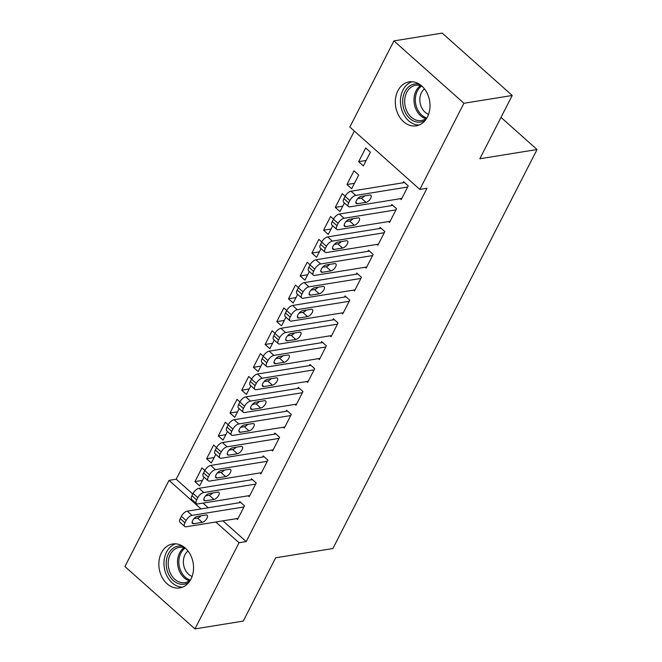 <?xml version="1.0" encoding="UTF-8"?>
<svg xmlns="http://www.w3.org/2000/svg" width="662" height="662" viewBox="0 0 662 662"><rect width="100%" height="100%" fill="white"/><g stroke="black" fill="none" stroke-linecap="round" stroke-linejoin="round"><path stroke-width="0.99" d="M427.429 117A22.268 17.204 80.8 0 1 416.216 125.838A22.268 17.204 80.8 0 1 398.458 115.047A22.268 17.204 80.8 0 1 397.903 90.711A22.268 17.204 80.8 0 1 409.116 81.873A22.268 17.204 80.8 0 1 426.874 92.663A22.268 17.204 80.8 0 1 427.429 117M190.962 579.101A22.268 17.204 80.8 0 1 179.75 587.93A22.268 17.204 80.8 0 1 161.991 577.14A22.268 17.204 80.8 0 1 161.437 552.803A22.268 17.204 80.8 0 1 172.65 543.974A22.268 17.204 80.8 0 1 190.408 554.756A22.268 17.204 80.8 0 1 190.962 579.101M354.336 131.076L176.183 479.222L169.025 480.372L201.066 508.921M349.826 127.063L393.915 40.903L463.93 103.272L419.84 189.431L349.826 127.063M463.93 103.272L512.222 95.469L442.208 33.1L393.915 40.903M512.222 95.469L479.826 158.772L537.064 149.521L332.878 548.541L275.64 557.793L243.244 621.097L194.951 628.9L124.936 566.531L169.025 480.372M537.064 149.521L501.002 117.397M346.954 184.516L351.688 188.736L358.705 175.025L353.971 170.804L346.954 184.516L354.468 183.308M388.536 221.555L389.537 222.449L396.555 208.737L391.821 204.517L391.234 205.659M331.074 229.011L323.569 230.227L328.302 234.439L332.721 225.792M323.569 230.227L330.586 216.515L333.474 219.089M365.151 267.266L366.144 268.151L373.161 254.44L368.428 250.228L367.849 251.37M307.689 274.722L300.176 275.93L304.909 280.15L309.336 271.503M300.176 275.93L307.193 262.218L310.081 264.792M341.757 312.969L342.759 313.862L349.776 300.151L345.043 295.931L344.455 297.072M284.296 320.425L276.79 321.641L281.524 325.853L285.943 317.206M276.79 321.641L283.808 307.929L286.696 310.503M318.372 358.68L319.365 359.565L326.383 345.854L321.649 341.642L321.07 342.784M260.911 366.136L253.397 367.344L258.13 371.556L262.557 362.917M253.397 367.344L260.414 353.632L263.302 356.206M294.979 404.383L295.98 405.268L302.997 391.556L298.264 387.344L297.677 388.486M237.517 411.838L230.012 413.055L234.745 417.267L239.164 408.62M230.012 413.055L237.029 399.343L239.917 401.917M271.594 450.094L272.587 450.979L279.604 437.268L274.871 433.056L274.291 434.198M214.132 457.55L206.618 458.758L211.352 462.97L215.779 454.331M206.618 458.758L213.636 445.046L216.524 447.62M248.2 495.797L249.202 496.682L256.219 482.97L251.486 478.758L250.898 479.9M176.183 479.222L192.783 494.009M202.994 503.103L208.224 507.762M222.912 520.845L246.198 541.59L426.99 188.273L419.84 189.431M236.508 518.652L237.501 519.538L244.518 505.826L239.793 501.614L239.205 502.756M202.44 480.397L194.926 481.613L199.659 485.825L204.086 477.178M194.926 481.613L201.943 467.902L204.831 470.475M259.901 472.941L260.894 473.835L267.911 460.123L263.178 455.903L262.599 457.045M225.825 434.694L218.319 435.902L223.044 440.122L227.471 431.475M218.319 435.902L225.337 422.19L228.225 424.764M283.286 427.238L284.279 428.124L291.297 414.412L286.572 410.2L285.984 411.342M249.218 388.983L241.704 390.199L246.438 394.411L250.865 385.764M241.704 390.199L248.722 376.488L251.61 379.061M306.68 381.535L307.673 382.421L314.69 368.709L309.957 364.489L309.377 365.639M272.603 343.28L265.098 344.497L269.823 348.709L274.25 340.061M265.098 344.497L272.115 330.777L275.003 333.35M330.065 335.824L331.058 336.71L338.075 322.998L333.35 318.786L332.763 319.928M295.997 297.569L288.483 298.785L293.216 302.997L297.643 294.35M288.483 298.785L295.5 285.074L298.388 287.647M353.458 290.122L354.451 291.007L361.469 277.295L356.735 273.083L356.156 274.225M319.382 251.866L311.876 253.083L316.602 257.295L321.029 248.647M311.876 253.083L318.894 239.371L321.782 241.936M376.844 244.41L377.837 245.296L384.854 231.584L380.129 227.372L379.541 228.514M342.775 206.155L335.262 207.371L339.995 211.583L344.422 202.944M335.262 207.371L342.279 193.66L345.167 196.233M400.237 198.708L401.23 199.593L408.247 185.881L403.514 181.669L402.935 182.811M358.655 161.669L363.38 165.881L370.397 152.169L365.672 147.957L358.655 161.669L366.16 160.452M246.198 541.59L239.04 542.741L194.951 628.9M215.762 522.004L239.04 542.741M238.088 518.396L186.179 526.787A5.71 2.623 131.7 0 1 184.723 526.48A5.71 2.623 131.7 0 1 184.946 522.79L186.113 520.506A5.71 2.623 131.7 0 1 192.03 515.359L243.939 506.968M240.786 502.499L187.296 511.147L192.03 515.359M193.676 523.692A4.568 2.102 -48.3 0 1 192.51 523.443A4.568 2.102 -48.3 0 1 193.254 519.546A4.568 2.102 -48.3 0 1 197.417 516.377L206.006 514.986A4.568 2.102 -48.3 0 1 207.173 515.235A4.568 2.102 -48.3 0 1 206.42 519.124A4.568 2.102 -48.3 0 1 202.258 522.301L193.676 523.692L192.129 522.31M201 515.797A4.568 2.102 -48.3 0 1 197.533 518.089L193.949 518.669M184.723 526.48L179.998 522.26A5.71 2.623 -48.3 0 1 180.213 518.578L181.38 516.294A5.71 2.623 -48.3 0 1 187.296 511.147M249.781 495.54L197.88 503.931A5.71 2.623 131.7 0 1 196.415 503.625A5.71 2.623 131.7 0 1 196.639 499.942L197.806 497.659A5.71 2.623 131.7 0 1 203.722 492.503L255.631 484.112M252.479 479.644L198.997 488.291L203.722 492.503M205.369 500.836A4.568 2.102 -48.3 0 1 204.202 500.588A4.568 2.102 -48.3 0 1 204.947 496.699A4.568 2.102 -48.3 0 1 209.109 493.521L217.699 492.131A4.568 2.102 -48.3 0 1 218.865 492.379A4.568 2.102 -48.3 0 1 218.121 496.277A4.568 2.102 -48.3 0 1 213.958 499.446L205.369 500.836L203.822 499.454M212.692 492.942A4.568 2.102 -48.3 0 1 209.225 495.234L205.642 495.813M196.415 503.625L191.69 499.413A5.71 2.623 -48.3 0 1 191.906 495.722L193.081 493.438A5.71 2.623 -48.3 0 1 198.997 488.291M261.482 472.693L209.573 481.075A5.71 2.623 131.7 0 1 208.116 480.769A5.71 2.623 131.7 0 1 208.331 477.087L209.506 474.803A5.71 2.623 131.7 0 1 215.423 469.656L267.324 461.265M264.179 456.797L210.69 465.436L215.423 469.656M217.062 477.981A4.568 2.102 -48.3 0 1 215.895 477.732A4.568 2.102 -48.3 0 1 216.648 473.843A4.568 2.102 -48.3 0 1 220.81 470.665L229.391 469.284A4.568 2.102 -48.3 0 1 230.558 469.524A4.568 2.102 -48.3 0 1 229.813 473.421A4.568 2.102 -48.3 0 1 225.651 476.59L217.062 477.981L215.522 476.607M224.385 470.086A4.568 2.102 -48.3 0 1 220.918 472.378L217.335 472.958M208.116 480.769L203.383 476.557A5.71 2.623 -48.3 0 1 203.606 472.875L204.773 470.591A5.71 2.623 -48.3 0 1 210.69 465.436M188.844 582.386A19.264 14.887 80.8 0 1 167.983 572.812A19.264 14.887 80.8 0 1 168.81 553.068A19.264 14.887 80.8 0 1 183.026 546.365M185.319 548.128A17.841 13.786 -99.2 0 0 179.253 547.383A17.841 13.786 -99.2 0 0 169.861 572.1A17.841 13.786 -99.2 0 0 184.946 582.61A17.841 13.786 -99.2 0 0 190.474 579.995M192.104 576.428A14.051 10.857 80.8 0 1 184.673 568.617A14.051 10.857 80.8 0 1 187.991 550.991M175.571 543.825A22.119 17.096 -99.2 0 0 166.03 573.946A22.119 17.096 -99.2 0 0 182.571 587.144M425.31 120.294A19.264 14.887 80.8 0 1 404.449 110.72A19.264 14.887 80.8 0 1 405.276 90.975A19.264 14.887 80.8 0 1 419.493 84.273M421.785 86.027A17.841 13.786 -99.2 0 0 415.719 85.29A17.841 13.786 -99.2 0 0 406.327 110A17.841 13.786 -99.2 0 0 421.413 120.517A17.841 13.786 -99.2 0 0 426.94 117.902M428.571 114.336A14.051 10.857 80.8 0 1 421.14 106.516A14.051 10.857 80.8 0 1 424.458 88.898M412.037 81.732A22.119 17.096 -99.2 0 0 402.488 111.853A22.119 17.096 -99.2 0 0 419.038 125.052M273.174 449.837L221.265 458.228A5.71 2.623 131.7 0 1 219.809 457.914A5.71 2.623 131.7 0 1 220.032 454.231L221.199 451.947A5.71 2.623 131.7 0 1 227.116 446.8L279.016 438.409M275.872 433.941L222.382 442.588L227.116 446.8M228.762 455.125A4.568 2.102 -48.3 0 1 227.596 454.885A4.568 2.102 -48.3 0 1 228.34 450.988A4.568 2.102 -48.3 0 1 232.503 447.818L241.084 446.428A4.568 2.102 -48.3 0 1 242.251 446.676A4.568 2.102 -48.3 0 1 241.506 450.565A4.568 2.102 -48.3 0 1 237.344 453.743L228.762 455.125L227.215 453.751M236.086 447.239A4.568 2.102 -48.3 0 1 232.61 449.523L229.035 450.102M219.809 457.914L215.076 453.702A5.71 2.623 -48.3 0 1 215.299 450.019L216.466 447.735A5.71 2.623 -48.3 0 1 222.382 442.588M284.867 426.982L232.958 435.373A5.71 2.623 131.7 0 1 231.501 435.066A5.71 2.623 131.7 0 1 231.725 431.376L232.892 429.092A5.71 2.623 131.7 0 1 238.808 423.945L290.717 415.554M287.565 411.085L234.075 419.733L238.808 423.945M240.455 432.278A4.568 2.102 -48.3 0 1 239.288 432.029A4.568 2.102 -48.3 0 1 240.033 428.132A4.568 2.102 -48.3 0 1 244.195 424.963L252.785 423.572A4.568 2.102 -48.3 0 1 253.951 423.821A4.568 2.102 -48.3 0 1 253.198 427.718A4.568 2.102 -48.3 0 1 249.036 430.888L240.455 432.278L238.908 430.896M247.778 424.383A4.568 2.102 -48.3 0 1 244.311 426.676L240.728 427.255M231.501 435.066L226.776 430.854A5.71 2.623 -48.3 0 1 226.992 427.164L228.158 424.88A5.71 2.623 -48.3 0 1 234.075 419.733M296.559 404.126L244.659 412.517A5.71 2.623 131.7 0 1 243.194 412.211A5.71 2.623 131.7 0 1 243.417 408.528L244.584 406.245A5.71 2.623 131.7 0 1 250.501 401.089L302.41 392.707M299.257 388.23L245.776 396.877L250.501 401.089M252.148 409.422A4.568 2.102 -48.3 0 1 250.981 409.174A4.568 2.102 -48.3 0 1 251.725 405.285A4.568 2.102 -48.3 0 1 255.888 402.107L264.477 400.717A4.568 2.102 -48.3 0 1 265.644 400.965A4.568 2.102 -48.3 0 1 264.899 404.863A4.568 2.102 -48.3 0 1 260.737 408.032L252.148 409.422L250.6 408.049M259.471 401.528A4.568 2.102 -48.3 0 1 256.004 403.82L252.421 404.399M243.194 412.211L238.469 407.999A5.71 2.623 -48.3 0 1 238.684 404.317L239.859 402.024A5.71 2.623 -48.3 0 1 245.776 396.877M308.26 381.279L256.351 389.661A5.71 2.623 131.7 0 1 254.895 389.355A5.71 2.623 131.7 0 1 255.11 385.673L256.285 383.389A5.71 2.623 131.7 0 1 262.202 378.242L314.102 369.851M310.958 365.383L257.468 374.022L262.202 378.242M263.84 386.567A4.568 2.102 -48.3 0 1 262.673 386.318A4.568 2.102 -48.3 0 1 263.426 382.429A4.568 2.102 -48.3 0 1 267.589 379.252L276.17 377.87A4.568 2.102 -48.3 0 1 277.337 378.11A4.568 2.102 -48.3 0 1 276.592 382.007A4.568 2.102 -48.3 0 1 272.43 385.176L263.84 386.567L262.301 385.193M271.163 378.672A4.568 2.102 -48.3 0 1 267.696 380.964L264.113 381.544M254.895 389.355L250.162 385.143A5.71 2.623 -48.3 0 1 250.385 381.461L251.552 379.177A5.71 2.623 -48.3 0 1 257.468 374.022M319.953 358.423L268.044 366.814A5.71 2.623 131.7 0 1 266.587 366.508A5.71 2.623 131.7 0 1 266.811 362.817L267.978 360.533A5.71 2.623 131.7 0 1 273.894 355.386L325.795 346.996M322.651 342.527L269.161 351.174L273.894 355.386M275.541 363.711A4.568 2.102 -48.3 0 1 274.374 363.471A4.568 2.102 -48.3 0 1 275.119 359.574A4.568 2.102 -48.3 0 1 279.281 356.404L287.862 355.014A4.568 2.102 -48.3 0 1 289.029 355.262A4.568 2.102 -48.3 0 1 288.284 359.152A4.568 2.102 -48.3 0 1 284.122 362.329L275.541 363.711L273.994 362.337M282.864 355.825A4.568 2.102 -48.3 0 1 279.389 358.117L275.814 358.688M266.587 366.508L261.854 362.288A5.71 2.623 -48.3 0 1 262.078 358.605L263.244 356.322A5.71 2.623 -48.3 0 1 269.161 351.174M331.645 335.568L279.736 343.959A5.71 2.623 131.7 0 1 278.28 343.652A5.71 2.623 131.7 0 1 278.503 339.97L279.67 337.678A5.71 2.623 131.7 0 1 285.587 332.531L337.496 324.14M334.343 319.672L280.853 328.319L285.587 332.531M287.234 340.864A4.568 2.102 -48.3 0 1 286.067 340.616A4.568 2.102 -48.3 0 1 286.812 336.718A4.568 2.102 -48.3 0 1 290.974 333.549L299.563 332.159A4.568 2.102 -48.3 0 1 300.73 332.407A4.568 2.102 -48.3 0 1 299.977 336.304A4.568 2.102 -48.3 0 1 295.815 339.474L287.234 340.864L285.686 339.482M294.557 332.969A4.568 2.102 -48.3 0 1 291.09 335.262L287.507 335.841M278.28 343.652L273.555 339.44A5.71 2.623 -48.3 0 1 273.77 335.75L274.937 333.466A5.71 2.623 -48.3 0 1 280.853 328.319M343.338 312.712L291.437 321.103A5.71 2.623 131.7 0 1 289.973 320.797A5.71 2.623 131.7 0 1 290.196 317.115L291.363 314.831A5.71 2.623 131.7 0 1 297.279 309.675L349.188 301.293M346.036 296.816L292.554 305.463L297.279 309.675M298.926 318.008A4.568 2.102 -48.3 0 1 297.759 317.76A4.568 2.102 -48.3 0 1 298.504 313.871A4.568 2.102 -48.3 0 1 302.666 310.693L311.256 309.311A4.568 2.102 -48.3 0 1 312.423 309.551A4.568 2.102 -48.3 0 1 311.678 313.449A4.568 2.102 -48.3 0 1 307.516 316.618L298.926 318.008L297.379 316.635M306.249 310.114A4.568 2.102 -48.3 0 1 302.782 312.406L299.199 312.985M289.973 320.797L285.248 316.585A5.71 2.623 -48.3 0 1 285.463 312.903L286.638 310.61A5.71 2.623 -48.3 0 1 292.554 305.463M355.039 289.865L303.13 298.256A5.71 2.623 131.7 0 1 301.673 297.941A5.71 2.623 131.7 0 1 301.889 294.259L303.064 291.975A5.71 2.623 131.7 0 1 308.98 286.828L360.881 278.437M357.737 273.969L304.247 282.608L308.98 286.828M310.619 295.153A4.568 2.102 -48.3 0 1 309.452 294.904A4.568 2.102 -48.3 0 1 310.205 291.015A4.568 2.102 -48.3 0 1 314.367 287.838L322.948 286.456A4.568 2.102 -48.3 0 1 324.115 286.704A4.568 2.102 -48.3 0 1 323.37 290.593A4.568 2.102 -48.3 0 1 319.208 293.771L310.619 295.153L309.08 293.779M317.942 287.267A4.568 2.102 -48.3 0 1 314.475 289.551L310.892 290.13M301.673 297.941L296.94 293.729A5.71 2.623 -48.3 0 1 297.164 290.047L298.33 287.763A5.71 2.623 -48.3 0 1 304.247 282.608M366.731 267.009L314.822 275.4A5.71 2.623 131.7 0 1 313.366 275.094A5.71 2.623 131.7 0 1 313.589 271.403L314.756 269.12A5.71 2.623 131.7 0 1 320.673 263.973L372.574 255.582M369.429 251.113L315.94 259.761L320.673 263.973M322.32 272.305A4.568 2.102 -48.3 0 1 321.153 272.057A4.568 2.102 -48.3 0 1 321.897 268.16A4.568 2.102 -48.3 0 1 326.06 264.99L334.641 263.6A4.568 2.102 -48.3 0 1 335.808 263.848A4.568 2.102 -48.3 0 1 335.063 267.738A4.568 2.102 -48.3 0 1 330.901 270.915L322.32 272.305L320.772 270.923M329.643 264.411A4.568 2.102 -48.3 0 1 326.167 266.703L322.593 267.283M313.366 275.094L308.633 270.874A5.71 2.623 -48.3 0 1 308.856 267.191L310.023 264.908A5.71 2.623 -48.3 0 1 315.94 259.761M378.424 244.154L326.515 252.545A5.71 2.623 131.7 0 1 325.059 252.239A5.71 2.623 131.7 0 1 325.282 248.556L326.449 246.264A5.71 2.623 131.7 0 1 332.365 241.117L384.274 232.726M381.122 228.258L327.632 236.905L332.365 241.117M334.012 249.45A4.568 2.102 -48.3 0 1 332.845 249.202A4.568 2.102 -48.3 0 1 333.59 245.304A4.568 2.102 -48.3 0 1 337.752 242.135L346.342 240.745A4.568 2.102 -48.3 0 1 347.509 240.993A4.568 2.102 -48.3 0 1 346.756 244.89A4.568 2.102 -48.3 0 1 342.593 248.06L334.012 249.45L332.465 248.068M341.335 241.556A4.568 2.102 -48.3 0 1 337.868 243.848L334.285 244.427M325.059 252.239L320.334 248.027A5.71 2.623 -48.3 0 1 320.549 244.336L321.715 242.052A5.71 2.623 -48.3 0 1 327.632 236.905M390.117 221.307L338.216 229.689A5.71 2.623 131.7 0 1 336.751 229.383A5.71 2.623 131.7 0 1 336.975 225.701L338.141 223.417A5.71 2.623 131.7 0 1 344.058 218.27L395.967 209.879M392.814 205.41L339.333 214.049L344.058 218.27M345.705 226.594A4.568 2.102 -48.3 0 1 344.538 226.346A4.568 2.102 -48.3 0 1 345.283 222.457A4.568 2.102 -48.3 0 1 349.445 219.279L358.034 217.897A4.568 2.102 -48.3 0 1 359.201 218.137A4.568 2.102 -48.3 0 1 358.456 222.035A4.568 2.102 -48.3 0 1 354.294 225.204L345.705 226.594L344.157 225.221M353.028 218.7A4.568 2.102 -48.3 0 1 349.561 220.992L345.978 221.571M336.751 229.383L332.026 225.171A5.71 2.623 -48.3 0 1 332.241 221.489L333.416 219.196A5.71 2.623 -48.3 0 1 339.333 214.049M401.817 198.451L349.908 206.842A5.71 2.623 131.7 0 1 348.452 206.527A5.71 2.623 131.7 0 1 348.667 202.845L349.842 200.561A5.71 2.623 131.7 0 1 355.759 195.414L407.66 187.023M404.515 182.555L351.026 191.202L355.759 195.414M357.397 203.739A4.568 2.102 -48.3 0 1 356.23 203.499A4.568 2.102 -48.3 0 1 356.983 199.601A4.568 2.102 -48.3 0 1 361.146 196.432L369.727 195.042A4.568 2.102 -48.3 0 1 370.894 195.29A4.568 2.102 -48.3 0 1 370.149 199.179A4.568 2.102 -48.3 0 1 365.987 202.357L357.397 203.739L355.858 202.365M364.721 195.853A4.568 2.102 -48.3 0 1 361.253 198.137L357.67 198.716M348.452 206.527L343.719 202.315A5.71 2.623 -48.3 0 1 343.942 198.633L345.109 196.349A5.71 2.623 -48.3 0 1 351.026 191.202M180.213 518.578L184.946 522.79M181.38 516.294L186.113 520.506M202.258 522.301L197.533 518.089M191.906 495.722L196.639 499.942M193.081 493.438L197.806 497.659M213.958 499.446L209.225 495.234M203.606 472.875L208.331 477.087M204.773 470.591L209.506 474.803M225.651 476.59L220.918 472.378M189.44 580.789A17.841 13.786 80.8 0 1 179.179 570.594A17.841 13.786 80.8 0 1 184.086 547.697M185.203 548.078A17.253 13.331 -99.2 0 0 180.461 570.214A17.253 13.331 -99.2 0 0 190.375 580.077M425.898 118.697A17.841 13.786 80.8 0 1 415.645 108.494A17.841 13.786 80.8 0 1 420.552 85.605M421.669 85.986A17.253 13.331 -99.2 0 0 416.928 108.121A17.253 13.331 -99.2 0 0 426.841 117.985M215.299 450.019L220.032 454.231M216.466 447.735L221.199 451.947M237.344 453.743L232.61 449.523M226.992 427.164L231.725 431.376M228.158 424.88L232.892 429.092M249.036 430.888L244.311 426.676M238.684 404.317L243.417 408.528M239.859 402.024L244.584 406.245M260.737 408.032L256.004 403.82M250.385 381.461L255.11 385.673M251.552 379.177L256.285 383.389M272.43 385.176L267.696 380.964M262.078 358.605L266.811 362.817M263.244 356.322L267.978 360.533M284.122 362.329L279.389 358.117M273.77 335.75L278.503 339.97M274.937 333.466L279.67 337.678M295.815 339.474L291.09 335.262M285.463 312.903L290.196 317.115M286.638 310.61L291.363 314.831M307.516 316.618L302.782 312.406M297.164 290.047L301.889 294.259M298.33 287.763L303.064 291.975M319.208 293.771L314.475 289.551M308.856 267.191L313.589 271.403M310.023 264.908L314.756 269.12M330.901 270.915L326.167 266.703M320.549 244.336L325.282 248.556M321.715 242.052L326.449 246.264M342.593 248.06L337.868 243.848M332.241 221.489L336.975 225.701M333.416 219.196L338.141 223.417M354.294 225.204L349.561 220.992M343.942 198.633L348.667 202.845M345.109 196.349L349.842 200.561M365.987 202.357L361.253 198.137"/></g></svg>
